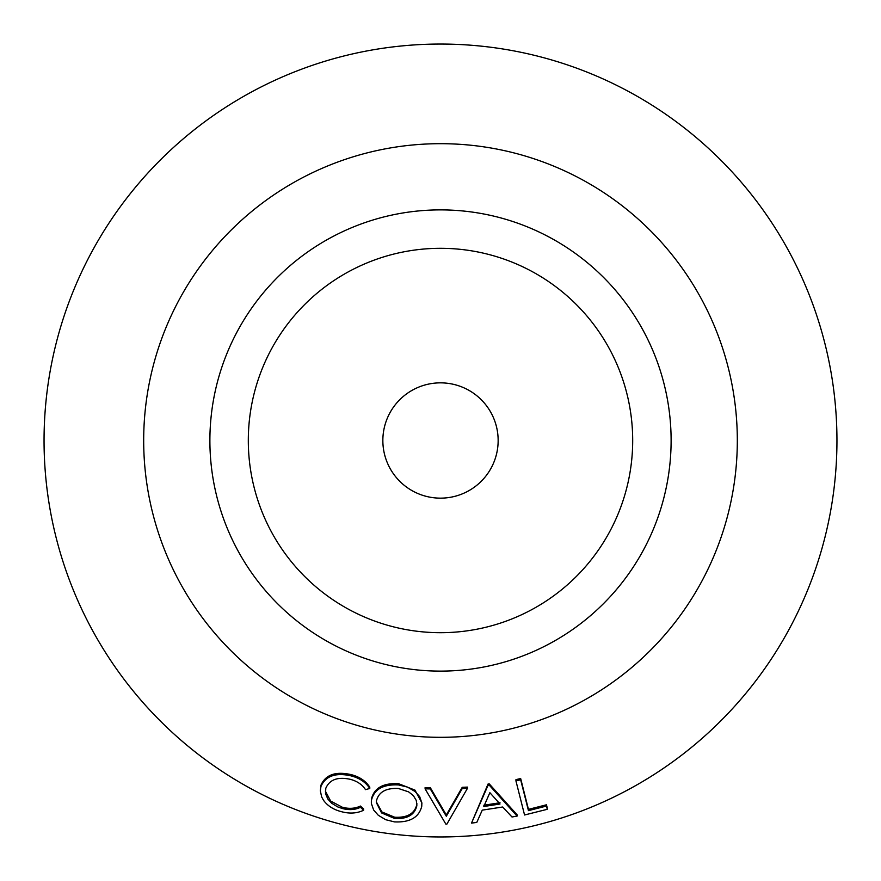 <?xml version="1.0" encoding="UTF-8"?>
<svg xmlns="http://www.w3.org/2000/svg" width="881" height="881" viewBox="0 0 881 881"><rect width="100%" height="100%" fill="white"/><g stroke="black" fill="none" stroke-linecap="round" stroke-linejoin="round"><path stroke-width="1.32" d="M515.947 780.918L515.947 779.641L520.66 778.518L528.446 809.364L546.462 804.793L547.288 808.02L547.288 809.298L524.558 814.991L515.947 780.918L520.66 779.784L528.446 810.63L546.462 806.06L547.288 809.298M425.105 788.858L425.105 787.581L430.291 787.647L446.315 814.958L462.228 787.295L467.426 787.107L467.426 788.385L446.887 824.109L445.852 824.12L425.105 788.858L430.291 788.913L446.315 816.235L462.228 788.561L467.426 788.385M325.364 791.083L330.639 801.038L342.412 807.271C349.041 809.011 355.065 808.593 360.483 806.049L363.611 808.967L363.611 810.245C356.97 813.438 349.504 813.901 341.222 811.621C333.47 809.628 327.567 805.84 323.492 800.267L321.62 796.831L320.343 790.764L320.959 786.447C325.673 775.886 335.782 772.384 351.277 775.919C359.668 778.121 365.835 782.306 369.778 788.473L365.494 789.64C362.289 784.63 357.245 781.194 350.385 779.344C337.786 776.59 329.604 779.553 325.816 788.242L325.507 793.616L327.853 799.078L331.719 803.274L337.676 806.886L342.412 808.538C349.074 810.278 355.098 809.87 360.483 807.315L363.611 810.245M320.343 790.764L320.959 785.18C325.64 774.63 335.738 771.117 351.277 774.652C359.668 776.844 365.835 781.04 369.778 787.207L369.778 788.473M371.43 799.089L371.43 800.355C374.084 789.299 383.125 784.167 398.542 784.949L407.496 787.096L415.061 791.479L419.686 796.655L421.823 802.877L421.768 806.225C419.026 817.403 409.918 822.623 394.457 821.885L385.691 819.704L378.29 815.277L373.643 810.035L371.375 803.505L371.43 799.089C374.084 788.032 383.125 782.89 398.542 783.683L414.951 790.114L421.878 802.833M471.5 823.107L488.052 784.024L489.208 783.837L517.092 814.804L517.092 816.081L512.015 816.995L502.666 806.996L482.259 810.135L476.775 822.425L471.5 823.107L488.052 785.29L489.208 785.114L517.092 816.081M44.05 440.5A396.45 396.45 0 0 0 440.5 836.95A396.45 396.45 0 0 0 836.95 440.5A396.45 396.45 0 0 0 440.5 44.05A396.45 396.45 0 0 0 44.05 440.5M498.15 440.5A57.65 57.65 0 0 0 440.5 382.85A57.65 57.65 0 0 0 382.85 440.5A57.65 57.65 0 0 0 440.5 498.15A57.65 57.65 0 0 0 498.15 440.5M360.483 806.049L360.483 807.315M342.412 807.271L342.412 808.538M351.277 774.652L351.277 775.919M320.959 785.18L320.959 786.447M371.33 802.327L371.43 800.355M394.71 818.504C407.275 819.154 414.654 814.903 416.834 805.774L416.317 800.532L413.365 795.62L408.641 791.887L398.355 788.473C385.867 787.889 378.544 792.096 376.396 801.093L376.33 802.547L381.605 812.954L394.71 818.504L394.71 817.238C407.275 817.876 414.654 813.637 416.834 804.496L416.834 805.774M398.542 783.683L398.542 784.949M376.341 801.908L381.891 811.93L394.71 817.238M416.834 804.496L416.9 803.648M462.228 787.295L462.228 788.561M446.315 814.958L446.315 816.235M430.291 787.647L430.291 788.913M489.208 783.837L489.208 785.114M488.052 784.024L488.052 785.29M500.012 804.012L489.858 792.669L483.823 806.5L500.012 804.012M483.823 805.234L500.012 802.745M546.462 804.793L546.462 806.06M528.446 809.364L528.446 810.63M520.66 778.518L520.66 779.784M209.887 440.5A230.613 230.613 0 0 0 440.5 671.113A230.613 230.613 0 0 0 671.113 440.5A230.613 230.613 0 0 0 440.5 209.887A230.613 230.613 0 0 0 209.887 440.5M248.31 440.5A192.19 192.19 0 0 0 440.5 632.69A192.19 192.19 0 0 0 632.69 440.5A192.19 192.19 0 0 0 440.5 248.31A192.19 192.19 0 0 0 248.31 440.5M143.68 440.5A296.82 296.82 0 0 0 440.5 737.32A296.82 296.82 0 0 0 737.32 440.5A296.82 296.82 0 0 0 440.5 143.68A296.82 296.82 0 0 0 143.68 440.5M421.878 802.844L421.878 804.111"/></g></svg>
